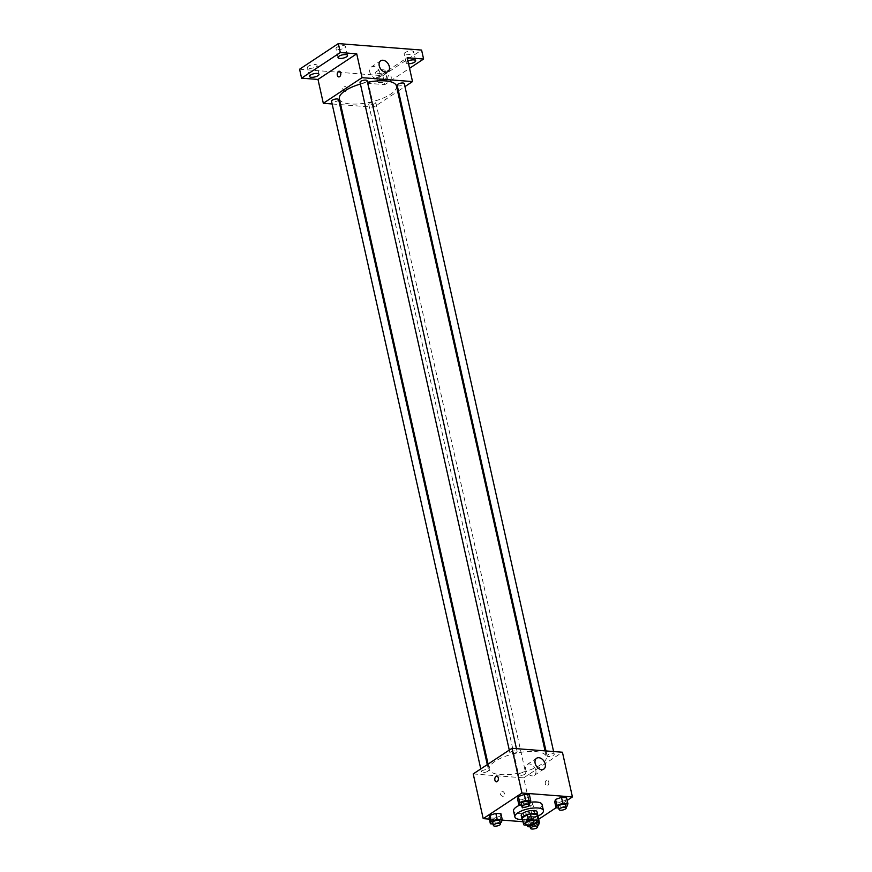 <?xml version="1.0" encoding="UTF-8"?>
<svg xmlns="http://www.w3.org/2000/svg" width="872" height="872" viewBox="0 0 872 872"><rect width="100%" height="100%" fill="white"/><g stroke="black" fill="none" stroke-linecap="round" stroke-linejoin="round"><path stroke-width="0.65" stroke-dasharray="4.36 3.27" d="M531.571 805.15A5.69 1.94 -12.6 0 1 525.565 807.025A5.69 1.94 -12.6 0 1 521.598 806.044A5.69 1.94 -12.6 0 1 526.721 802.905A5.69 1.94 -12.6 0 1 532.705 803.57A5.69 1.94 -12.6 0 1 531.571 805.15M524.039 824.999L522.699 819.037L529.173 819.549L530.514 825.501M533.708 824.727L532.378 818.764L537.348 815.484L538.678 821.446M532.378 818.764A7.717 2.638 -12.6 0 1 529.173 819.549M522.699 819.037A7.717 2.638 -12.6 0 1 522.274 818.416M522.47 819.255A8.121 2.78 167.4 0 0 524.977 819.931A8.121 2.78 167.4 0 0 537.544 815.887M537.076 811.974A8.121 2.78 -12.6 0 1 535.463 814.241A8.121 2.78 -12.6 0 1 524.312 816.955A8.121 2.78 -12.6 0 1 521.216 815.527M537.61 816.214A14.628 5.003 -12.6 0 1 522.535 819.582M542.09 804.594A14.628 5.003 -12.6 0 1 539.168 808.671A14.628 5.003 -12.6 0 1 523.734 813.489A14.628 5.003 -12.6 0 1 513.543 810.982M520.072 805.009A14.628 5.003 -12.6 0 1 530.274 802.273M493.083 823.986L495.481 824.171L494.152 818.209L489.05 817.816L494.152 818.209L500.092 816.17L500.931 813.729L500.092 816.17L501.422 822.133M521.587 805.129L523.996 805.314L522.655 799.352L517.554 798.959L522.655 799.352L528.596 797.313L529.435 794.872L528.596 797.313L529.925 803.276M489.334 819.113L502.119 820.105M523.015 821.729L533.686 822.558L538.667 819.266M556.031 807.777L567.182 800.409M537.217 822.405L534.307 822.187L532.977 816.225L537.697 816.584L532.977 816.225L527.037 818.263L526.197 820.705L531.299 821.097L537.228 819.059L538.078 816.617L537.228 819.059L538.569 825.021M558.734 808.017L561.143 808.202L559.802 802.24L554.701 801.848L559.802 802.24L565.743 800.202L566.582 797.76L565.743 800.202L567.072 806.164M473.213 773.922L523.691 777.857L533.686 822.558M504.659 793.945A2.845 1.995 56.5 0 0 500.888 791.405A2.845 1.995 56.5 0 0 500.79 794.872A2.845 1.995 56.5 0 0 504.016 796.147A2.845 1.995 56.5 0 0 504.659 793.945A2.845 1.995 56.5 0 0 500.888 791.394A2.845 1.995 56.5 0 0 500.79 794.872A2.845 1.995 56.5 0 0 504.027 796.147A2.845 1.995 56.5 0 0 504.659 793.945M540.531 764.842A29.256 10.006 -12.6 0 1 509.662 774.478A29.256 10.006 -12.6 0 1 489.279 769.464A29.256 10.006 -12.6 0 1 515.635 753.31A29.256 10.006 -12.6 0 1 546.373 756.7A29.256 10.006 -12.6 0 1 540.531 764.842M523.691 777.857L562.429 752.231M516.344 752.427A3.652 1.254 -12.6 0 1 512.485 753.626A3.652 1.254 -12.6 0 1 509.935 753.005A3.652 1.254 -12.6 0 1 513.227 750.988A3.652 1.254 -12.6 0 1 517.074 751.413A3.652 1.254 -12.6 0 1 516.344 752.427M487.83 771.284A3.652 1.254 -12.6 0 1 483.971 772.483A3.652 1.254 -12.6 0 1 481.431 771.862A3.652 1.254 -12.6 0 1 484.723 769.845A3.652 1.254 -12.6 0 1 488.56 770.27A3.652 1.254 -12.6 0 1 487.83 771.284M524.977 774.173A3.652 1.254 -12.6 0 1 521.118 775.372A3.652 1.254 -12.6 0 1 518.578 774.75A3.652 1.254 -12.6 0 1 521.87 772.734A3.652 1.254 -12.6 0 1 525.707 773.159A3.652 1.254 -12.6 0 1 524.977 774.173M547.812 754.88A3.652 1.254 167.4 0 0 547.082 755.893A3.652 1.254 167.4 0 0 550.919 756.318A3.652 1.254 167.4 0 0 554.221 754.302A3.652 1.254 167.4 0 0 551.671 753.67A3.652 1.254 167.4 0 0 547.812 754.88M546.472 780.32A2.845 1.788 -85.6 0 0 545.273 783.427A2.845 1.788 -85.6 0 0 546.831 785.759A2.845 1.788 -85.6 0 0 548.837 783.067A2.845 1.788 -85.6 0 0 547.278 780.091A2.845 1.788 -85.6 0 0 546.472 780.32A2.845 1.788 -85.6 0 0 545.273 783.427A2.845 1.788 -85.6 0 0 546.831 785.759A2.845 1.788 -85.6 0 0 548.837 783.067A2.845 1.788 -85.6 0 0 547.278 780.091A2.845 1.788 -85.6 0 0 546.472 780.32M496.811 776.167L496.8 776.167A2.845 1.788 94.4 0 1 498.37 778.5A2.845 1.788 94.4 0 1 497.171 781.606A2.845 1.788 94.4 0 1 496.364 781.835L496.364 781.835M535.8 770.314A6.496 4.545 -123.5 0 1 534.34 775.339A6.496 4.545 -123.5 0 1 526.961 772.428A6.496 4.545 -123.5 0 1 527.168 764.504A6.496 4.545 -123.5 0 1 535.8 770.314M396.466 86.056A29.256 10.006 -12.6 0 1 390.623 94.198A29.256 10.006 -12.6 0 1 359.755 103.833A29.256 10.006 -12.6 0 1 339.372 98.819M360.409 84.05A29.256 10.006 -12.6 0 1 367.504 82.295M397.174 85.249A3.652 1.254 167.4 0 0 401.022 85.674A3.652 1.254 167.4 0 0 404.314 83.658M338.652 99.626A3.652 1.254 -12.6 0 1 337.922 100.64A3.652 1.254 -12.6 0 1 334.063 101.839A3.652 1.254 -12.6 0 1 331.524 101.217M375.069 103.528A3.652 1.254 -12.6 0 1 371.21 104.727A3.652 1.254 -12.6 0 1 368.671 104.106A3.652 1.254 -12.6 0 1 371.963 102.089A3.652 1.254 -12.6 0 1 375.799 102.514A3.652 1.254 -12.6 0 1 375.069 103.528M367.167 80.769A3.652 1.254 -12.6 0 1 366.436 81.783A3.652 1.254 -12.6 0 1 362.578 82.982A3.652 1.254 -12.6 0 1 360.038 82.36M332.134 103.975L339.753 104.564M340.669 104.629L373.783 107.212L397.665 91.418M398.439 90.895L404.968 86.59M299.576 69.226L382.863 75.701L384.857 84.639L409.557 68.31M373.783 107.212L368.453 83.363L384.857 84.639M347.089 89.02A2.845 1.995 56.5 0 0 343.317 86.481A2.845 1.995 56.5 0 0 343.219 89.947A2.845 1.995 56.5 0 0 346.457 91.222A2.845 1.995 56.5 0 0 347.089 89.02A2.845 1.995 56.5 0 0 343.317 86.481A2.845 1.995 56.5 0 0 343.23 89.947A2.845 1.995 56.5 0 0 346.457 91.222A2.845 1.995 56.5 0 0 347.089 89.02M368.453 83.363L407.191 57.748M388.901 75.395A2.845 1.788 -85.6 0 0 387.702 78.513A2.845 1.788 -85.6 0 0 389.272 80.845A2.845 1.788 -85.6 0 0 391.266 78.142A2.845 1.788 -85.6 0 0 389.708 75.166A2.845 1.788 -85.6 0 0 388.901 75.395A2.845 1.788 -85.6 0 0 387.702 78.513A2.845 1.788 -85.6 0 0 389.261 80.845A2.845 1.788 -85.6 0 0 391.266 78.142A2.845 1.788 -85.6 0 0 389.708 75.166A2.845 1.788 -85.6 0 0 388.901 75.395M339.241 71.242L339.241 71.242A2.845 1.788 94.4 0 1 340.799 73.575A2.845 1.788 94.4 0 1 339.6 76.692A2.845 1.788 94.4 0 1 338.794 76.91L338.794 76.91M379.898 72.845A6.496 4.545 -123.5 0 1 378.437 77.881A6.496 4.545 -123.5 0 1 371.058 74.959A6.496 4.545 -123.5 0 1 371.265 67.035A6.496 4.545 -123.5 0 1 379.898 72.845M385.304 78.753A4.872 1.668 -12.6 0 1 387.157 79.603A4.872 1.668 -12.6 0 1 382.764 82.295A4.872 1.668 -12.6 0 1 377.641 81.728A4.872 1.668 -12.6 0 1 380.127 79.614A4.872 1.668 -12.6 0 1 385.304 78.753M408.532 63.754A4.872 1.668 -12.6 0 1 406.156 62.871A4.872 1.668 -12.6 0 1 407.933 61.062M382.863 75.701L421.59 50.075M337.867 49.497A4.872 1.668 167.4 0 0 343.045 48.625A4.872 1.668 167.4 0 0 345.53 46.51A4.872 1.668 167.4 0 0 343.677 45.649A4.872 1.668 167.4 0 0 338.5 46.521A4.872 1.668 167.4 0 0 336.014 48.636A4.872 1.668 167.4 0 0 337.867 49.497M406.003 54.794A4.872 1.668 167.4 0 0 411.181 53.922A4.872 1.668 167.4 0 0 413.666 51.808A4.872 1.668 167.4 0 0 411.813 50.947A4.872 1.668 167.4 0 0 406.635 51.819A4.872 1.668 167.4 0 0 404.15 53.933A4.872 1.668 167.4 0 0 406.003 54.794M377.5 73.651A4.872 1.668 167.4 0 0 382.677 72.779A4.872 1.668 167.4 0 0 385.162 70.665A4.872 1.668 167.4 0 0 383.309 69.804A4.872 1.668 167.4 0 0 378.132 70.676A4.872 1.668 167.4 0 0 375.647 72.79A4.872 1.668 167.4 0 0 377.5 73.651M309.353 68.354A4.872 1.668 167.4 0 0 314.53 67.482A4.872 1.668 167.4 0 0 317.027 65.367A4.872 1.668 167.4 0 0 315.173 64.506A4.872 1.668 167.4 0 0 309.996 65.378A4.872 1.668 167.4 0 0 307.511 67.493A4.872 1.668 167.4 0 0 309.353 68.354M561.143 808.202L565.895 806.567M565.547 804.965A3.652 1.254 -12.6 0 1 564.816 805.99A3.652 1.254 -12.6 0 1 560.958 807.189A3.652 1.254 -12.6 0 1 558.407 806.567M559.802 802.24L565.743 800.202M523.996 805.314L528.748 803.679M528.399 802.077A3.652 1.254 -12.6 0 1 527.669 803.101A3.652 1.254 -12.6 0 1 523.81 804.3A3.652 1.254 -12.6 0 1 521.26 803.679M522.655 799.352L528.596 797.313M534.307 822.187L528.367 824.225L527.996 825.304M530.231 826.874L532.629 827.059L537.392 825.424M537.032 823.822A3.652 1.254 -12.6 0 1 536.302 824.847A3.652 1.254 -12.6 0 1 532.443 826.046A3.652 1.254 -12.6 0 1 529.904 825.424A3.652 1.254 -12.6 0 1 531.964 823.757A3.652 1.254 -12.6 0 1 535.986 823.223M532.977 816.225L527.037 818.263L528.367 824.225M527.037 818.263L526.197 820.705L527.211 825.25M526.197 820.705L531.299 821.097L532.629 827.059M531.299 821.097L537.228 819.059M495.481 824.171L500.245 822.536M499.885 820.933A3.652 1.254 -12.6 0 1 499.155 821.958A3.652 1.254 -12.6 0 1 495.296 823.157A3.652 1.254 -12.6 0 1 492.756 822.525M494.152 818.209L500.092 816.17M536.694 821.446L532.705 803.57M525.598 823.931L521.598 806.044M534.34 775.339L543.779 769.104M527.168 764.504L536.607 758.259M488.08 764.101L489.279 769.464M545.065 750.879L546.373 756.7M554.221 754.302L553.6 751.544M547.082 755.893L545.981 750.956M480.777 768.93L481.431 771.862M487.295 764.613L488.56 770.27M368.671 104.106L518.578 774.75M375.799 102.514L525.707 773.159M509.281 750.073L509.935 753.005M516.453 748.656L517.074 751.413M378.437 77.881L387.877 71.635M371.265 67.035L380.704 60.789M319.021 74.305L317.027 65.367M309.505 76.431L307.511 67.493M387.157 79.603L385.162 70.665M377.641 81.728L375.647 72.79M415.672 60.746L413.666 51.808M406.156 62.871L404.15 53.933M347.536 55.448L345.53 46.51M338.02 57.574L336.014 48.636"/><path stroke-width="1.31" d="M535.561 823.037A5.69 1.94 -12.6 0 1 529.555 824.912A5.69 1.94 -12.6 0 1 525.598 823.931A5.69 1.94 -12.6 0 1 530.721 820.792A5.69 1.94 -12.6 0 1 536.694 821.446A5.69 1.94 -12.6 0 1 535.561 823.037M538.253 820.378L531.789 819.876A7.717 2.638 -12.6 0 0 528.585 820.661L523.614 823.942A7.717 2.638 -12.6 0 0 523.614 824.378A7.717 2.638 -12.6 0 0 524.039 824.999L530.514 825.501A7.717 2.638 -12.6 0 0 533.708 824.727L538.678 821.446A7.717 2.638 -12.6 0 0 538.689 821.01A7.717 2.638 -12.6 0 0 538.253 820.378L536.923 814.415L530.448 813.914L531.789 819.876M523.614 824.378L522.274 818.416A7.717 2.638 -12.6 0 1 522.284 817.98L523.614 823.942M530.448 813.914A7.717 2.638 -12.6 0 0 527.255 814.699L522.284 817.98M536.923 814.415A7.717 2.638 -12.6 0 1 537.348 815.048L538.689 821.01M537.544 815.887A8.121 2.78 167.4 0 0 537.741 814.96A8.121 2.78 167.4 0 0 529.206 814.023A8.121 2.78 167.4 0 0 521.881 818.503A8.121 2.78 167.4 0 0 522.47 819.255M521.881 818.503L521.216 815.527A8.121 2.78 -12.6 0 1 528.541 811.036A8.121 2.78 -12.6 0 1 537.076 811.974L537.741 814.96M527.255 814.699L528.585 820.661M522.535 819.582A14.628 5.003 -12.6 0 1 514.872 816.944A14.628 5.003 -12.6 0 1 528.061 808.867A14.628 5.003 -12.6 0 1 543.42 810.557A14.628 5.003 -12.6 0 1 540.509 814.633A14.628 5.003 -12.6 0 1 537.61 816.214M514.872 816.944L513.543 810.982A14.628 5.003 -12.6 0 1 520.072 805.009M530.274 802.273A14.628 5.003 -12.6 0 1 542.09 804.594L543.42 810.557M500.245 822.536L501.422 822.133L502.261 819.691L500.931 813.729L495.83 813.336L489.89 815.375L489.05 817.816L490.38 823.778L493.083 823.986M528.748 803.679L529.925 803.276L530.765 800.834L529.435 794.872L524.334 794.479L518.393 796.518L517.554 798.959L518.894 804.921L521.587 805.129M567.182 800.409L572.424 796.943L521.947 793.019L483.208 818.634L489.334 819.113M502.119 820.105L523.015 821.729M538.667 819.266L556.031 807.777M538.078 816.617L539.408 822.579L537.217 822.405M565.895 806.567L567.072 806.164L567.912 803.722L566.582 797.76L561.481 797.368L555.54 799.406L554.701 801.848L556.042 807.81L558.734 808.017M572.424 796.943L562.429 752.231L511.951 748.307L473.213 773.922L483.208 818.634M511.951 748.307L521.947 793.019M545.24 764.079A6.496 4.545 -123.5 0 1 543.779 769.104A6.496 4.545 -123.5 0 1 536.4 766.194A6.496 4.545 -123.5 0 1 536.607 758.259A6.496 4.545 -123.5 0 1 545.24 764.079M497.171 781.606A2.845 1.788 94.4 0 1 496.364 781.835A2.845 1.788 94.4 0 1 494.806 778.86A2.845 1.788 94.4 0 1 496.8 776.167A2.845 1.788 94.4 0 1 498.37 778.5A2.845 1.788 94.4 0 1 497.171 781.606M496.364 781.835A2.845 1.788 94.4 0 1 494.806 778.86A2.845 1.788 94.4 0 1 496.811 776.167M488.08 764.101L339.372 98.819A29.256 10.006 -12.6 0 1 360.409 84.05M367.504 82.295A29.256 10.006 -12.6 0 1 396.466 86.056L545.065 750.879M553.6 751.544L404.314 83.658A3.652 1.254 167.4 0 0 401.763 83.025A3.652 1.254 167.4 0 0 397.905 84.235A3.652 1.254 167.4 0 0 397.174 85.249L545.981 750.956M480.777 768.93L331.524 101.217A3.652 1.254 -12.6 0 1 334.815 99.201A3.652 1.254 -12.6 0 1 338.652 99.626L487.295 764.613M509.281 750.073L360.038 82.36A3.652 1.254 -12.6 0 1 363.33 80.344A3.652 1.254 -12.6 0 1 367.167 80.769L516.453 748.656M404.968 86.59L412.521 81.587L362.043 77.663L323.316 103.288L332.134 103.975M339.753 104.564L340.669 104.629M397.665 91.418L398.439 90.895M409.557 68.31L423.596 59.024L421.59 50.075L338.314 43.6L299.576 69.226L301.581 78.164L317.986 79.439L323.316 103.288M423.596 59.024L407.191 57.748L412.521 81.587M338.314 43.6L340.32 52.538L301.581 78.164M362.043 77.663L356.724 53.813L340.32 52.538M389.337 66.61A6.496 4.545 -123.5 0 1 387.877 71.635A6.496 4.545 -123.5 0 1 380.497 68.725A6.496 4.545 -123.5 0 1 380.704 60.789A6.496 4.545 -123.5 0 1 389.337 66.61M356.724 53.813L317.986 79.439M339.6 76.692A2.845 1.788 94.4 0 1 338.794 76.91A2.845 1.788 94.4 0 1 337.235 73.946A2.845 1.788 94.4 0 1 339.241 71.242A2.845 1.788 94.4 0 1 340.799 73.575A2.845 1.788 94.4 0 1 339.6 76.692M338.794 76.91A2.845 1.788 94.4 0 1 337.235 73.946A2.845 1.788 94.4 0 1 339.241 71.242M317.168 73.444A4.872 1.668 -12.6 0 1 319.021 74.305A4.872 1.668 -12.6 0 1 314.628 76.998A4.872 1.668 -12.6 0 1 309.505 76.431A4.872 1.668 -12.6 0 1 311.991 74.316A4.872 1.668 -12.6 0 1 317.168 73.444M345.683 54.587A4.872 1.668 -12.6 0 1 347.536 55.448A4.872 1.668 -12.6 0 1 343.132 58.141A4.872 1.668 -12.6 0 1 338.02 57.574A4.872 1.668 -12.6 0 1 340.505 55.459A4.872 1.668 -12.6 0 1 345.683 54.587M407.933 61.062A4.872 1.668 -12.6 0 1 413.819 59.896A4.872 1.668 -12.6 0 1 415.672 60.746A4.872 1.668 -12.6 0 1 413.459 62.751A4.872 1.668 -12.6 0 1 408.532 63.754M567.912 803.722L562.822 803.33L556.881 805.368L556.042 807.81M559.083 809.543L558.407 806.567A3.652 1.254 -12.6 0 1 561.71 804.551A3.652 1.254 -12.6 0 1 565.547 804.965L566.211 807.952A3.652 1.254 -12.6 0 1 565.481 808.965A3.652 1.254 -12.6 0 1 561.623 810.175A3.652 1.254 -12.6 0 1 559.083 809.543A3.652 1.254 -12.6 0 1 562.375 807.527A3.652 1.254 -12.6 0 1 566.211 807.952M566.582 797.76L561.481 797.368L555.54 799.406L556.881 805.368M555.54 799.406L554.701 801.848M561.481 797.368L562.822 803.33M530.765 800.834L525.674 800.442L519.734 802.48L518.894 804.921M521.936 806.654L521.26 803.679A3.652 1.254 -12.6 0 1 524.562 801.662A3.652 1.254 -12.6 0 1 528.399 802.077L529.064 805.063A3.652 1.254 -12.6 0 1 528.334 806.077A3.652 1.254 -12.6 0 1 524.475 807.276A3.652 1.254 -12.6 0 1 521.936 806.654A3.652 1.254 -12.6 0 1 525.227 804.638A3.652 1.254 -12.6 0 1 529.064 805.063M529.435 794.872L524.334 794.479L518.393 796.518L519.734 802.48M518.393 796.518L517.554 798.959M524.334 794.479L525.674 800.442M527.996 825.304L527.527 826.667L530.231 826.874M537.392 825.424L538.569 825.021L539.408 822.579M535.986 823.223A3.652 1.254 -12.6 0 1 537.032 823.822L537.697 826.809A3.652 1.254 -12.6 0 1 536.967 827.822A3.652 1.254 -12.6 0 1 533.108 829.021A3.652 1.254 -12.6 0 1 530.568 828.4A3.652 1.254 -12.6 0 1 533.86 826.384A3.652 1.254 -12.6 0 1 537.697 826.809M527.211 825.25L527.527 826.667M502.261 819.691L497.16 819.298L491.219 821.337L490.38 823.778M493.421 825.512L492.756 822.525A3.652 1.254 -12.6 0 1 496.048 820.508A3.652 1.254 -12.6 0 1 499.885 820.933L500.55 823.92A3.652 1.254 -12.6 0 1 499.82 824.934A3.652 1.254 -12.6 0 1 495.972 826.133A3.652 1.254 -12.6 0 1 493.421 825.512A3.652 1.254 -12.6 0 1 496.713 823.495A3.652 1.254 -12.6 0 1 500.55 823.92M500.931 813.729L495.83 813.336L489.89 815.375L491.219 821.337M489.89 815.375L489.05 817.816M495.83 813.336L497.16 819.298M529.914 825.457L530.568 828.4"/></g></svg>
